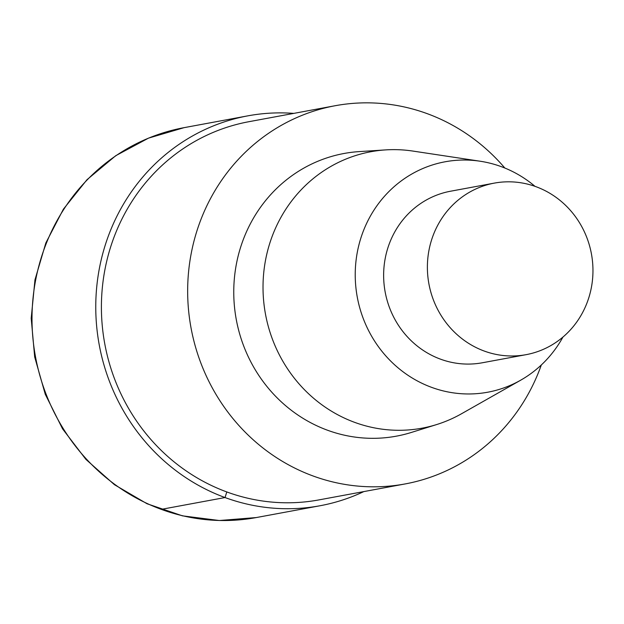 <?xml version="1.0" encoding="UTF-8"?>
<svg xmlns="http://www.w3.org/2000/svg" width="624" height="624" viewBox="0 0 624 624"><rect width="100%" height="100%" fill="white"/><g stroke="black" fill="none" stroke-linecap="round" stroke-linejoin="round"><path stroke-width="0.94" d="M541.32 364.97A192.317 182.161 -100.5 0 1 405.155 483.935A192.317 182.161 -100.5 0 1 191.045 327.982A192.317 182.161 -100.5 0 1 335.15 105.729A192.317 182.161 -100.5 0 1 427.284 113.685A192.317 182.161 -100.5 0 1 504.847 168.035M318.895 499.91A192.317 182.161 -100.5 0 1 104.793 343.957A192.317 182.161 -100.5 0 1 248.898 121.703L335.143 105.729M436.589 424.577L411.247 432.479A143.738 136.157 -100.5 0 1 236.293 319.628A143.738 136.157 -100.5 0 1 359.229 151.601L385.718 149.893A140.572 133.146 -100.5 0 1 412.831 151.063M562.926 337.085A117.172 110.986 -100.5 0 1 520.673 380.195A117.172 110.986 -100.5 0 1 357.295 297.219A117.172 110.986 -100.5 0 1 480.106 161.218A117.172 110.986 -100.5 0 1 501.22 166.631A117.172 110.986 -100.5 0 1 535.002 186.342M520.673 380.203L461.495 413.767A140.572 133.146 -100.5 0 1 436.605 424.57A140.572 133.146 -100.5 0 1 265.496 314.215A140.572 133.146 -100.5 0 1 385.726 149.893M536.086 186.732A87.235 82.633 -100.5 0 1 592.8 276.042A87.235 82.633 -100.5 0 1 526.048 354.674A87.235 82.633 -100.5 0 1 428.922 283.936A87.235 82.633 -100.5 0 1 494.294 183.121A87.235 82.633 -100.5 0 1 536.086 186.732M482.29 362.778A87.235 82.633 -100.5 0 1 385.172 292.04A87.235 82.633 -100.5 0 1 450.536 191.225L494.286 183.121M363.831 491.587A198.26 187.801 -100.5 0 1 319.979 505.76A198.26 187.801 -100.5 0 1 99.255 344.978A198.26 187.801 -100.5 0 1 247.814 115.853A198.26 187.801 -100.5 0 1 293.779 113.389M226.801 491.946L225.03 497.546L161.281 509.356M256.23 517.569A198.26 187.801 -100.5 0 1 35.498 356.788A198.26 187.801 -100.5 0 1 184.057 127.663L247.806 115.853M405.194 483.928L318.934 499.902M480.113 161.218L412.846 151.063M526.063 354.674L482.313 362.778M320.018 505.752L256.269 517.561L219.336 520.517L182.442 515.845L147.022 503.74L114.418 484.676L85.909 459.389L62.564 428.867L45.271 394.282L34.679 356.951L31.2 318.31L34.967 279.825L45.833 242.97L63.398 209.165L86.993 179.696L115.736 155.704L148.512 138.13L184.057 127.663"/></g></svg>
